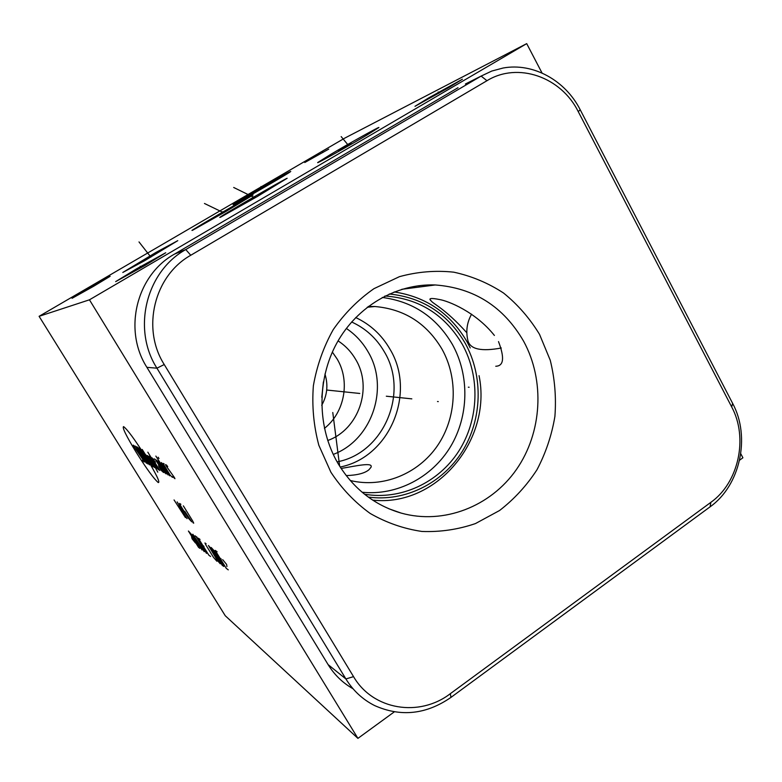 <?xml version="1.0" encoding="UTF-8"?>
<svg xmlns="http://www.w3.org/2000/svg" width="782" height="782" viewBox="0 0 782 782"><rect width="100%" height="100%" fill="white"/><g stroke="black" fill="none" stroke-linecap="round" stroke-linejoin="round"><path stroke-width="1.17" d="M486.971 80.712C517.938 61.622 561.173 77.017 578.269 111.65L731.678 406.914C748.423 437.773 738.736 482.66 710.867 502.337L450.315 693.693C419.357 717.524 372.955 710.115 353.542 676.635L164.24 364.529C141.219 328.479 154.21 275.606 190.769 255.264L486.971 80.712L481.125 76.089L491.829 71.035L503.168 68.005C533.177 62.511 565.366 80.409 580.205 109.744L732.636 403.385C750.769 436.845 740.29 485.456 710.085 506.834L450.979 697.388C426.21 714.494 400.736 717.211 374.568 705.54C362.692 699.538 353.132 690.672 345.898 678.952L156.938 368.185C131.875 329.056 146.029 271.579 185.764 249.566L481.125 76.089L465.398 84.006M330.903 472.24L318.851 445.3C313.66 425.887 311.832 406.044 313.367 385.79C316.857 365.781 323.484 347.052 333.249 329.593C344.618 313.308 358.185 299.672 373.962 288.666L399.416 276.672C417.432 271.735 435.545 270.24 453.765 272.175C471.624 276.046 488.222 283.006 503.569 293.045C517.85 304.638 529.844 318.421 539.541 334.393L550.254 360.267C554.79 378.664 556.334 397.364 554.907 416.386C551.769 435.193 545.797 452.974 536.999 469.728C526.716 485.544 514.243 499.131 499.571 510.509L475.466 523.569C458.105 529.522 440.266 532.151 421.948 531.457C403.737 528.779 386.484 522.777 370.169 513.442C354.803 502.318 341.714 488.584 330.903 472.24M401.166 513.09C374.47 505.24 353.454 488.76 338.117 463.638C317.101 427.91 316.583 379.778 336.925 342.897C357.325 306.026 396.494 283.504 435.212 284.961C474.088 287.884 503.559 306.642 523.627 341.235C545.103 380.609 542.18 432.563 516.403 469.552C490.646 506.511 443.785 524.996 401.166 513.09L388.722 508.711M498.505 341.597C504.693 357.804 503.784 366.025 495.759 366.25M372.662 500.109C436.6 507.283 492.289 439.973 479.053 375.663M470.236 347.941L467.196 342.047C450.549 313.494 426.21 296.789 394.177 291.94M366.914 135.071C348.928 145.843 315.537 164.513 317.717 162.539L330.317 154.631C347.736 144.22 380.179 126.049 378.879 127.534L366.914 135.071M466.825 332.751C444.762 308.323 433.15 303.895 431.146 300.875C428.057 298.255 430.902 297.815 439.65 299.555C448.164 300.962 475.485 311.686 494.4 335.449M89.451 299.809L526.706 43.626L344.823 138.082L39.1 316.319L89.451 299.809L357.921 738.374L225.245 615.727L39.1 316.319M448.77 87.594L414.988 106.313L428.839 97.818L462.406 79.217L448.77 87.594M145.159 265.362L115.658 281.628L136.479 268.881L165.725 252.752L145.159 265.362M328.723 149.118L304.775 162.519L328.723 149.118M93.654 286.261L72.061 298.313L110.135 276.3L93.654 286.261M220.71 217.113L220.035 217.367C214.688 219.576 284.345 179.068 287.141 178.276L257.092 196.644L220.71 217.113M144.641 260.689L122.803 272.459L155.804 252.508L177.778 240.66L144.641 260.689M192.695 230.221L192.196 230.397C187.426 232.45 251.276 195.324 253.045 194.992L225.353 211.805L192.695 230.221M233.965 204.356L233.075 204.659C234.502 203.105 281.285 176.038 289.467 171.972L290.757 171.463C290.181 172.539 240.514 201.257 233.965 204.356M526.706 43.626L542.063 73.049M740.769 453.716L742.9 457.783L739.577 460.207M394.284 711.874L357.921 738.374M353.034 688.756C342.79 682.979 334.481 674.934 328.108 664.612L146.899 367.335C122.93 329.994 136.449 275.176 174.464 254.121L458.008 87.721M341.118 468.457C356.172 465.935 373.464 461.927 370.991 467.294L368.899 469.796C364.656 473.296 357.091 475.231 346.211 475.593M340.19 467.03C389.807 457.275 416.542 392.711 389.944 349.143C381.733 334.95 370.316 324.422 355.702 317.551M350.238 480.51C382.799 488.398 418.096 473.921 437.373 445.857C456.659 417.764 458.526 378.664 441.967 349.085C426.601 323.22 404.216 309.037 374.822 306.515L367.217 307.267M368.273 306.456L374.822 306.515M382.271 297.453C413.013 301.529 436.395 317.199 452.407 344.461C469.689 375.526 468.907 416.044 450.481 446.737C432.006 477.372 396.963 495.866 362.115 492.24M364.51 494.204C400.726 500.46 438.467 482.729 458.721 451.214C478.955 419.651 480.402 376.934 462.318 344.363C444.811 314.735 419.23 298.626 385.575 296.046L384.783 296.134M385.008 296.026L385.575 296.046M389.26 294.003C422.593 297.414 447.92 313.856 465.241 343.318C483.452 376.171 482.298 419.103 462.397 451.253C442.446 483.344 404.939 502.112 368.254 497.069M351.607 321.969C365.565 328.323 376.455 338.244 384.275 351.714C409.328 392.613 383.796 453.296 337.091 461.859M333.24 454.42C372.183 439.983 389.69 387.413 367.97 351.636C362.506 342.184 355.292 334.442 346.328 328.43M338.059 340.884C345.38 345.624 351.255 351.822 355.693 359.466C373.014 387.804 358.743 429.621 327.707 440.501M332.35 352.076L337.15 359.026C350.404 381.117 344.676 412.534 324.422 428.36M321.715 405.32C327.247 395.35 328.323 384.93 324.96 374.04M321.783 397.295L323.386 381.909M438.272 401.596L437.5 401.518M411.831 398.859L386.318 396.21M359.779 393.463L326.935 390.052M469.132 387.237L468.32 387.188M438.878 93.322L438.164 91.983M141.073 267.737L140.213 266.3M322.907 152.49L322.389 151.561M91.338 287.61L90.741 286.632M348.557 145.775L347.716 144.269M341.177 136.596L348.684 145.706M351.206 143.546L339.339 150.496M345.282 147.016L338.401 150.427M254.531 198.139L253.739 196.771M233.691 187.475L254.932 197.905M243.945 203.33L255.264 196.712M254.697 197.23L247.874 201.218M150.779 257.141L149.939 255.724M139 241.921L150.867 257.092M147.378 258.324L138.825 263.407L149.03 257.61L145.755 259.038M223.359 212.958L222.675 211.775M204.464 203.476L223.681 212.772M228.891 209.41L216.096 216.516L228.891 209.41M227.132 210.26L219.869 214.493M262.185 188.56L261.52 187.406M260.944 186.575L262.214 188.55M136.117 452.192C146.566 468.741 153.927 478.858 158.228 482.543C160.447 482.807 156.41 474.4 146.097 457.343C135.012 439.807 127.505 429.562 123.585 426.601C122.012 427.324 126.185 435.857 136.117 452.192M135.061 446.786L133.302 445.105L134.357 447.265L143.155 459.855L144.191 461.996L142.392 460.236M136.606 446.708L146.576 463.286L144.015 460.315L135.149 446.004M147.896 464.009L137.446 447.118L149.46 464.86L138.942 447.851M152.901 466.727L142.207 449.445M154.308 467.489L147.397 456.317L145.266 454.391M157.808 472.142L148.932 456.238M147.544 455.535L155.97 468.389M150.975 457.265L150.027 456.786L150.33 457.812L156.556 467.88L158.795 469.923L147.827 452.182M155.423 462.152L151.923 457.744L159.782 470.461M154.103 458.839L155.335 459.464L163.565 472.514L161.239 470.402L158.863 466.551L158.57 465.534L159.577 466.052M156.576 460.09L163.79 471.781L166.155 473.921L158.081 460.842M155.853 456.092L168.003 474.928M169.616 475.808L161.424 462.533M158.971 458.535L158.15 457.206L158.971 458.535M164.161 463.912L163.096 463.374L163.653 464.576L170.241 475.26L172.441 477.343M172.724 476.6L174.953 478.711L174.406 477.509L166.067 465.798L165.51 464.586L166.595 465.134L167.71 466.639M174.054 499.942L185.412 517.557L178.638 505.837L187.035 518.652L177.162 501.907M180.886 504.273L179.537 503.422L180.554 505.583L188.237 518.026L191.727 521.829L184.718 511.272M192.861 522.591L193.711 523.178L192.724 521.037L183.34 505.837M191.57 536.735L192.089 538.798L195.402 542.933M198.52 547.341L199.869 548.368L198.97 546.442L191.707 534.702L188.413 531.027L198.52 547.341M204.21 551.652L192.822 534.214L201.981 549.961M199.43 545.523L200.906 546.628M206.487 553.373L196.096 536.579M195.001 535.787L197.211 537.381M200.026 539.414L198.325 538.192L208.794 555.122L210.554 556.461M203.965 546.305L202.821 545.455M206.135 543.832L204.952 542.972L205.891 545.034L213.535 557.4L216.897 561.261M217.122 560.098L220.231 563.783L219.312 561.75L211.531 549.13L208.442 545.494L217.122 560.098M222.147 565.23L223.76 566.451L222.841 564.399L214.962 551.633L211.199 547.488L222.147 565.23M217.093 551.75L215.177 550.362L226.272 568.358L228.266 569.863M221.238 559.042L219.938 558.084M226.946 566.559L226.594 564.428L222.675 559.638M339.652 466.18L332.78 412.515M578.269 111.65L580.205 109.744M190.769 255.264L185.764 249.566L174.464 254.121M164.24 364.529L156.938 368.185L146.899 367.335M353.542 676.635L345.898 678.952L328.108 664.612M450.315 693.693L450.979 697.388M710.867 502.337L710.085 506.834M731.678 406.914L732.636 403.385M471.575 314.178C466.854 322.643 465.661 331.558 467.998 340.903C470.412 349.319 481.517 351.685 501.311 348M418.693 285.694L419.738 286.974M430.286 299.838L431.146 300.875M435.212 284.961L401.811 289.301"/></g></svg>

